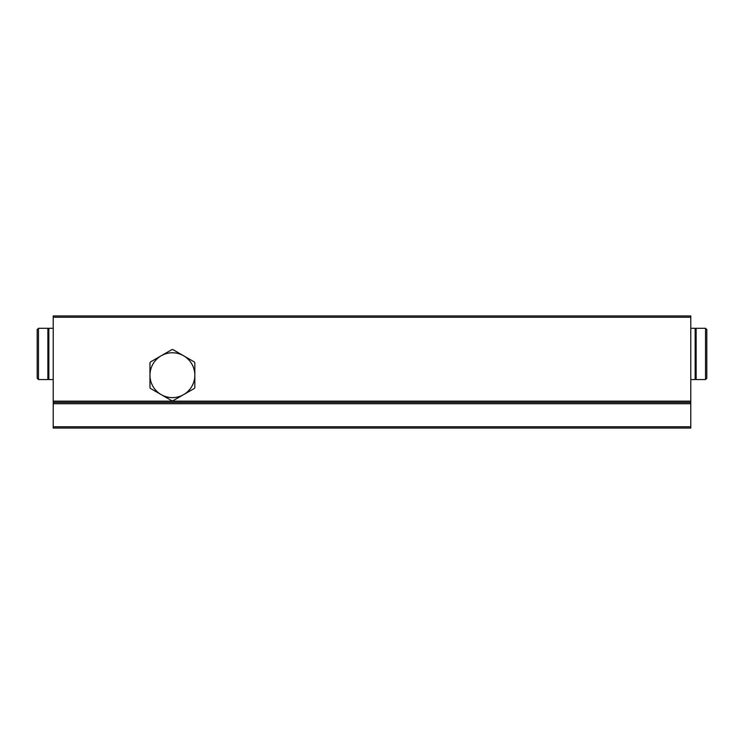 <?xml version="1.0" encoding="UTF-8"?>
<svg xmlns="http://www.w3.org/2000/svg" width="744" height="744" viewBox="0 0 744 744"><rect width="100%" height="100%" fill="white"/><g stroke="black" fill="none" stroke-linecap="round" stroke-linejoin="round"><path stroke-width="1.12" d="M690.785 317.214L690.785 402.439L53.215 402.439L53.215 315.93L690.785 315.93L690.785 317.214L53.215 317.214M690.785 402.439L690.785 428.07L53.215 428.07L53.215 402.439M37.2 344.323L37.2 363.546M37.2 378.278L37.2 329.583L37.2 378.278L38.483 379.561L47.876 379.561L47.876 328.299L38.483 328.299L38.483 379.561M47.876 376.994L48.844 376.994M53.215 328.299L48.844 328.299L48.844 379.561L53.215 379.561M706.8 363.546L706.8 344.323M705.517 379.561L706.8 378.278L706.8 329.583L705.517 328.299L696.124 328.299L696.124 379.561L705.517 379.561L705.517 328.299M696.124 330.866L695.156 330.866M690.785 379.561L695.156 379.561L695.156 328.299L690.785 328.299M149.972 362.793A25.631 25.631 0 0 1 150.446 361.984L161.188 355.781A22.422 22.422 0 0 1 194.826 375.199A22.422 22.422 0 0 1 183.619 394.627L194.361 388.424A25.631 25.631 0 0 0 194.826 387.615L194.826 362.793A25.631 25.631 0 0 0 194.361 361.984L172.868 349.578A25.631 25.631 0 0 0 171.938 349.578L161.188 355.781A22.422 22.422 0 0 0 149.972 375.199L149.972 387.615A25.631 25.631 0 0 0 150.446 388.424L161.188 394.627A22.422 22.422 0 0 1 149.972 375.199L149.972 362.793M183.619 394.627A22.422 22.422 0 0 1 161.188 394.627L171.938 400.83A25.631 25.631 0 0 0 172.868 400.83L183.619 394.627M690.785 401.156L53.215 401.156M690.785 426.786L53.215 426.786M690.785 403.722L53.215 403.722M38.483 328.299L37.2 329.583M47.876 330.866L48.844 330.866M696.124 376.994L695.156 376.994"/></g></svg>
